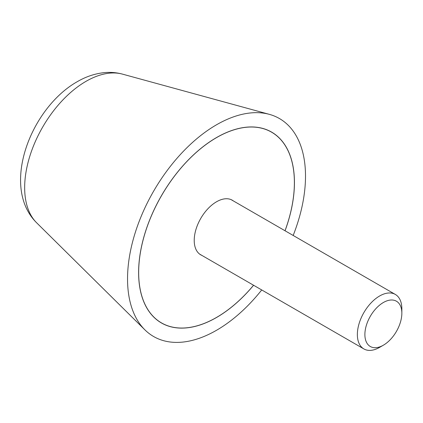 <?xml version="1.0" encoding="UTF-8"?>
<svg xmlns="http://www.w3.org/2000/svg" width="423" height="423" viewBox="0 0 423 423"><rect width="100%" height="100%" fill="white"/><g stroke="black" fill="none" stroke-linecap="round" stroke-linejoin="round"><path stroke-width="0.63" d="M293.176 235.458A125.843 72.656 120 0 0 305.506 176.158A125.843 72.656 120 0 0 269.324 114.342A125.843 72.656 120 0 0 176.402 158.985A125.843 72.656 120 0 0 127.54 278.905A125.843 72.656 120 0 0 144.899 329.85A125.843 72.656 120 0 0 261.715 289.951M253.594 285.261A110.192 63.619 -60 0 1 161.427 322.961A110.192 63.619 -60 0 1 138.607 272.518A110.192 63.619 -60 0 1 186.707 161.623A110.192 63.619 -60 0 1 271.619 132.103A110.192 63.619 -60 0 1 294.44 182.546A110.192 63.619 -60 0 1 285.054 230.773M285.017 230.746A110.112 63.572 120 0 0 294.382 182.577A110.112 63.572 120 0 0 271.577 132.172A110.112 63.572 120 0 0 186.728 161.671A110.112 63.572 120 0 0 138.665 272.481A110.112 63.572 120 0 0 161.47 322.892A110.112 63.572 120 0 0 253.557 285.239M201.908 255.418A31.54 18.21 -60 0 1 200.756 254.847A31.54 18.21 -60 0 1 194.22 240.407A31.54 18.21 -60 0 1 207.989 208.666A31.54 18.21 -60 0 1 232.296 200.216A31.54 18.21 -60 0 1 233.369 200.93M231.143 199.645L395.336 294.44A31.461 18.163 120 0 1 401.85 308.843L401.85 313.184A26.141 15.091 120 0 0 383.365 302.514A26.141 15.091 120 0 0 364.885 334.53A26.141 15.091 120 0 0 383.365 345.2A26.141 15.091 120 0 0 401.85 313.184M395.336 294.44A31.461 18.163 120 0 0 371.093 302.868A31.461 18.163 120 0 0 357.361 334.53A31.461 18.163 120 0 0 363.875 348.927A31.461 18.163 120 0 0 379.605 347.373L383.365 345.2M36.632 222.778C0.317 186.765 30.625 108.151 77.139 81.755C85.716 76.737 94.652 73.708 103.947 72.666C110.229 72.01 116.399 72.497 122.464 74.12A86.805 50.115 120 0 0 86.038 81.322A86.805 50.115 120 0 0 24.661 187.632A86.805 50.115 120 0 0 36.632 222.778L144.899 329.85M122.464 74.12L269.324 114.342M271.577 132.172L269.499 130.971M161.47 322.892L159.386 321.686M199.682 254.133L363.875 348.927"/></g></svg>

